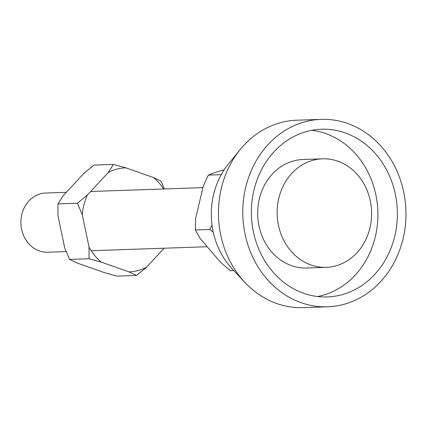 <?xml version="1.0" encoding="UTF-8"?>
<svg xmlns="http://www.w3.org/2000/svg" width="427" height="427" viewBox="0 0 427 427"><rect width="100%" height="100%" fill="white"/><g stroke="black" fill="none" stroke-linecap="round" stroke-linejoin="round"><path stroke-width="0.64" d="M255.068 238.645A83.905 72.985 88 0 0 327.258 296.936A83.905 72.985 88 0 0 393.689 187.517A83.905 72.985 88 0 0 321.499 129.226A83.905 72.985 88 0 0 255.068 238.645M317.501 296.519A83.905 72.985 88 0 0 374.223 188.184A83.905 72.985 88 0 0 311.79 130.315M322.513 158.823L303.047 159.49A54.288 47.226 88 0 0 260.064 230.292A54.288 47.226 88 0 0 306.778 268.007L326.244 267.339A54.288 47.226 88 0 0 369.227 196.543A54.288 47.226 88 0 0 322.513 158.823A54.288 47.226 88 0 0 279.53 229.625A54.288 47.226 88 0 0 326.244 267.339M327.594 306.799L303.266 307.637A93.775 81.573 -92 0 1 244.82 282.322L232.117 268.759A74.031 64.397 -92 0 1 214.562 237.311A74.031 64.397 -92 0 1 228.514 163.867L240.257 149.466A93.775 81.573 -92 0 1 296.829 120.2L321.157 119.363A93.775 81.573 -92 0 1 401.844 184.512A93.775 81.573 -92 0 1 327.594 306.799A93.775 81.573 -92 0 1 246.913 241.655A93.775 81.573 -92 0 1 321.157 119.363M244.82 282.322A93.775 81.573 -92 0 1 222.584 242.488A93.775 81.573 -92 0 1 240.257 149.466M66.35 192.315L45.646 193.025A29.612 25.759 88 0 0 21.761 229.956A29.612 25.759 88 0 0 47.68 252.213L66.137 251.583M233.857 270.617L230.334 270.734L220.562 262.274L200.242 238.613L195.336 229.988L195.614 218.565L203.113 186.706L208.259 175.118L221.234 174.675M208.259 175.118L215.87 172.241L224.175 169.797M195.336 229.988L209.935 229.486L213.286 232.283M212.022 225.061L209.935 229.486M164.363 188.947L160.942 181.096L153.405 177.515L125.8 167.816L113.401 164.4L108.293 172.46A52.057 45.283 -92 0 1 125.8 167.816M136.565 275.458L146.541 267.233A52.057 45.283 -92 0 1 129.029 271.876L136.565 275.458L117.099 276.13L104.7 272.709L77.095 263.016L69.558 259.429L89.024 258.762L101.423 262.178A52.057 45.283 -92 0 1 89.024 247.036L89.024 258.762M164.149 248.215L146.541 267.233M129.029 271.876L101.423 262.178M77.436 203.231L82.299 214.792A52.057 45.283 -92 0 1 87.412 195.006L77.436 203.231L57.976 203.903L63.079 195.844L83.959 173.293L93.935 165.068L113.401 164.4M69.558 259.429L64.696 247.873L57.971 215.63L57.976 203.903M89.024 247.036L82.299 214.792M87.412 195.006L108.293 172.46M163.616 188.974A52.057 45.283 88 0 0 153.405 177.515M91.213 250.718L207.218 246.737M90.679 191.477L202.9 187.624"/></g></svg>
